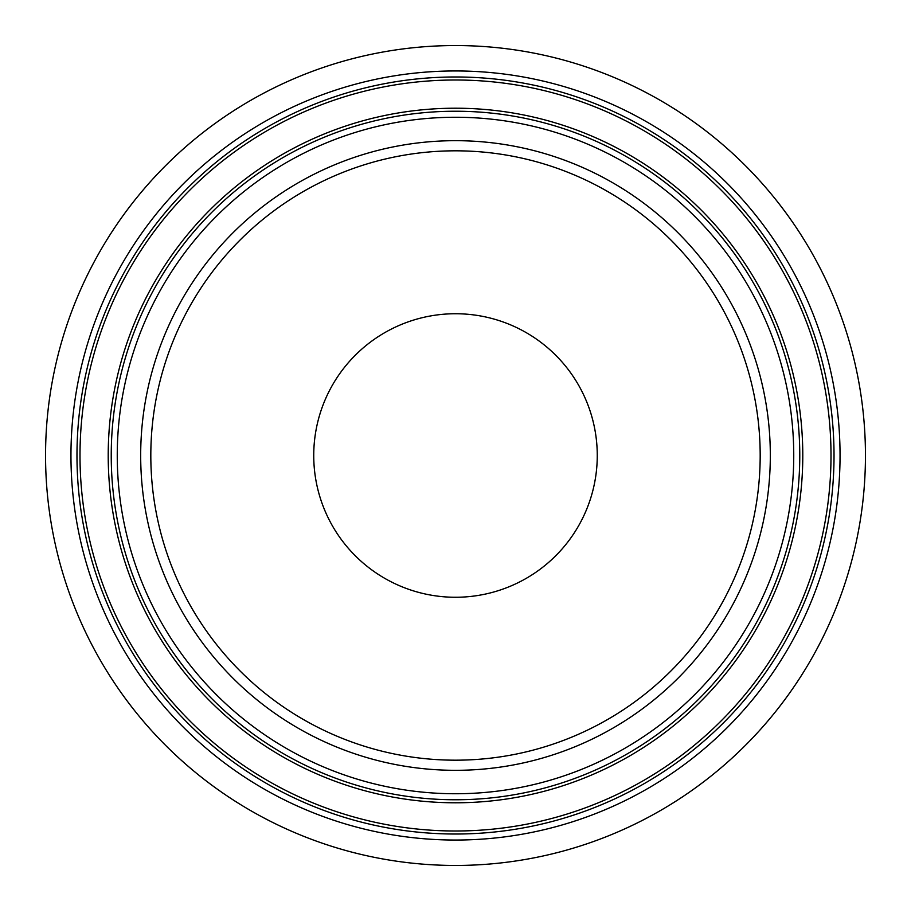 <?xml version="1.0" encoding="UTF-8"?>
<svg xmlns="http://www.w3.org/2000/svg" width="911" height="911" viewBox="0 0 911 911"><rect width="100%" height="100%" fill="white"/><g stroke="black" fill="none" stroke-linecap="round" stroke-linejoin="round"><path stroke-width="1.37" d="M455.5 597.263A141.763 141.763 0 0 1 313.737 455.5A141.763 141.763 0 0 1 455.5 313.737A141.763 141.763 0 0 1 597.263 455.5A141.763 141.763 0 0 1 455.5 597.263M455.5 150.816A304.684 304.684 0 0 0 150.816 455.5A304.684 304.684 0 0 0 455.5 760.184A304.684 304.684 0 0 0 760.184 455.5A304.684 304.684 0 0 0 455.5 150.816M455.5 865.45A409.95 409.95 0 0 0 865.45 455.5A409.95 409.95 0 0 0 455.5 45.55A409.95 409.95 0 0 0 45.55 455.5A409.95 409.95 0 0 0 455.5 865.45M455.5 770.319A314.819 314.819 0 0 0 770.319 455.5A314.819 314.819 0 0 0 455.5 140.681A314.819 314.819 0 0 0 140.681 455.5A314.819 314.819 0 0 0 455.5 770.319M455.5 840.044A384.544 384.544 0 0 0 840.044 455.5A384.544 384.544 0 0 0 455.5 70.956A384.544 384.544 0 0 0 70.956 455.5A384.544 384.544 0 0 0 455.5 840.044M455.5 834.02A378.52 378.52 0 0 0 834.02 455.5A378.52 378.52 0 0 0 455.5 76.979A378.52 378.52 0 0 0 76.979 455.5A378.52 378.52 0 0 0 455.5 834.02M455.5 79.997A375.503 375.503 0 0 0 79.997 455.5A375.503 375.503 0 0 0 455.5 831.003A375.503 375.503 0 0 0 831.003 455.5A375.503 375.503 0 0 0 455.5 79.997M455.5 108.215A347.285 347.285 0 0 0 108.215 455.5A347.285 347.285 0 0 0 455.5 802.785A347.285 347.285 0 0 0 802.785 455.5A347.285 347.285 0 0 0 455.5 108.215M455.5 799.767A344.267 344.267 0 0 0 799.767 455.5A344.267 344.267 0 0 0 455.5 111.233A344.267 344.267 0 0 0 111.233 455.5A344.267 344.267 0 0 0 455.5 799.767M455.5 793.743A338.243 338.243 0 0 0 793.743 455.5A338.243 338.243 0 0 0 455.5 117.257A338.243 338.243 0 0 0 117.257 455.5A338.243 338.243 0 0 0 455.5 793.743"/></g></svg>
